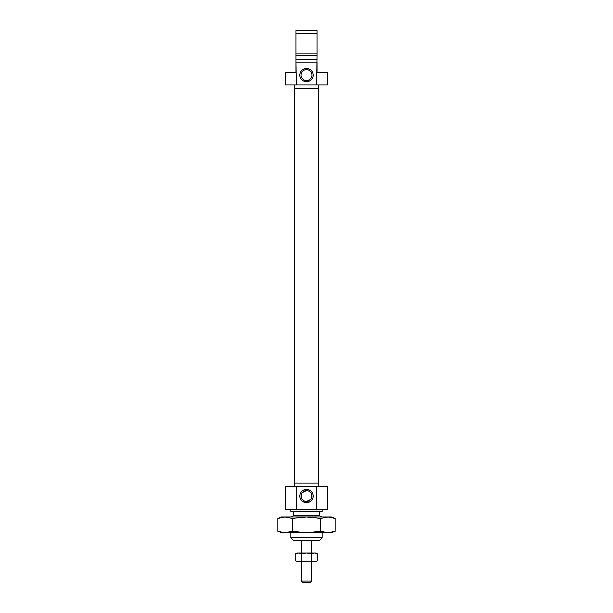 <?xml version="1.0" encoding="UTF-8"?>
<svg xmlns="http://www.w3.org/2000/svg" width="613" height="613" viewBox="0 0 613 613"><rect width="100%" height="100%" fill="white"/><g stroke="black" fill="none" stroke-linecap="round" stroke-linejoin="round"><path stroke-width="0.92" d="M306.5 80.594L307.151 80.548L306.5 80.594A5.494 5.494 0 0 0 311.994 75.1A5.494 5.494 0 0 0 306.5 69.606A5.494 5.494 0 0 0 301.006 75.1A5.494 5.494 0 0 0 306.5 80.594M306.5 68.434A6.666 6.666 0 0 0 299.834 75.1A6.666 6.666 0 0 0 306.5 81.767A6.666 6.666 0 0 0 313.166 75.1A6.666 6.666 0 0 0 306.5 68.434M296.041 62.028L296.37 84.908L285.581 84.908L285.581 72.487L296.041 72.487L296.041 53.982L296.041 55.492L316.959 55.492L316.959 33.263L296.041 33.263L296.041 30.65L316.959 30.65L316.959 33.263M318.53 88.172L318.53 84.908M294.47 88.172L294.47 84.908M316.959 62.028L316.959 72.487L327.419 72.487L327.419 84.908L316.63 84.908L316.959 55.492M316.959 53.982L296.041 53.982L296.041 33.263M296.041 55.492L296.041 53.982M296.041 59.415L316.959 59.415M296.37 62.028L316.63 62.028M296.37 84.908L316.63 84.908M322.185 537.9L319.572 540.513L293.428 540.513L290.815 537.9L322.185 537.9L322.185 532.674M306.5 502.729A6.666 6.666 0 0 0 313.166 496.063A6.666 6.666 0 0 0 306.5 489.396A6.666 6.666 0 0 0 299.834 496.063A6.666 6.666 0 0 0 306.5 502.729M310.737 499.557L306.5 501.557A5.494 5.494 0 0 0 311.994 496.063A5.494 5.494 0 0 0 306.5 490.576C309.029 490.837 310.691 491.894 311.473 493.749L311.473 498.384M290.815 537.9L290.815 532.674M291.16 516.981L293.428 515.679L319.572 515.679L321.84 516.981M319.572 515.679L319.572 511.755M293.428 515.679L293.428 511.755M294.47 482.99L294.47 486.262M318.53 482.99L318.53 486.262M285.581 486.262L296.37 486.262L296.37 509.135L285.581 509.135L285.581 486.262M327.419 486.262L327.419 509.135L316.63 509.135L316.63 486.262L327.419 486.262M322.185 509.135L322.185 511.755L290.815 511.755L290.815 509.135M302.263 492.576L306.5 490.576A5.494 5.494 0 0 0 301.006 496.063A5.494 5.494 0 0 0 306.5 501.557C303.971 501.296 302.309 500.239 301.527 498.384L301.527 493.749M316.63 486.262L296.37 486.262M316.63 509.135L296.37 509.135M335.181 518.383L328.009 516.981L320.844 518.383L306.5 516.981L292.156 518.383L284.991 516.981L277.819 518.383L281.658 516.981L331.342 516.981L335.181 518.383L335.181 531.272L328.009 532.674L331.342 532.674L334.782 531.417M306.5 532.674L328.009 532.674L320.844 531.272L306.5 532.674L292.156 531.272L284.991 532.674L306.5 532.674M277.819 518.383L277.819 531.272L281.658 532.674L284.991 532.674L277.819 531.272L284.991 532.674M320.844 518.383L320.844 531.272M292.156 518.383L292.156 531.272M295.933 560.918L298.577 561.431L301.213 560.918L306.5 561.431L311.787 560.918L314.423 561.431L317.067 560.918L315.649 561.431L297.351 561.431L295.933 560.918L295.933 553.577L298.577 553.064L297.351 553.064L295.933 553.577L298.577 553.064L301.213 553.577L306.5 553.064L298.577 553.064M317.067 553.577L315.649 553.064L306.5 553.064L311.787 553.577L314.423 553.064L317.067 553.577L317.067 560.918M301.213 560.918L301.213 553.577M311.787 560.918L311.787 553.577M318.622 482.99L294.378 482.99L294.378 88.172L318.622 88.172L318.622 482.99M311.726 581.04L310.423 582.35L302.577 582.35L301.274 581.04L311.726 581.04L311.726 561.431M301.274 540.513L301.274 553.064M301.274 561.431L301.274 581.04M311.726 540.513L311.726 553.064"/></g></svg>
